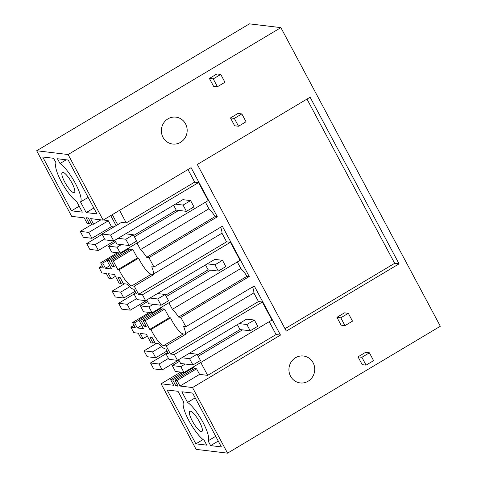 <?xml version="1.0" encoding="UTF-8"?>
<svg xmlns="http://www.w3.org/2000/svg" width="477" height="477" viewBox="0 0 477 477"><rect width="100%" height="100%" fill="white"/><g stroke="black" fill="none" stroke-linecap="round" stroke-linejoin="round"><path stroke-width="0.72" d="M88.788 232.418L80.243 231.393L83.38 237.266L91.93 238.297L88.788 232.418L108.339 220.762L103.497 219.915M92.526 224.065L80.243 231.393M104.672 238.965L95.275 244.564L98.417 250.443L89.867 249.417L86.731 243.538L102.191 234.32M95.275 244.564L86.731 243.538M98.417 250.443L115.011 240.551M113.896 226.927L111.475 226.635L91.93 238.297M111.475 226.635L108.339 220.762M127.466 248.732L128.504 248.857L129.142 250.055M113.252 261.032L111.159 260.776L130.704 249.119L132.803 249.37L137.406 257.991L117.855 269.654L113.252 261.032L132.803 249.37M137.006 243.037L140.494 249.572A16.266 4.031 59.2 0 1 146.707 257.347L148.919 257.616L153.94 267.025L151.728 266.756A16.266 4.031 59.2 0 1 153.54 274.007L153.821 274.525L151.34 274.227A14.686 3.637 59.2 0 1 140.059 260.955A14.686 3.637 59.2 0 1 138.664 258.146L137.406 257.991M129.768 247.36L130.078 247.945L128.999 247.813M115.339 242.083L114.635 240.772M187.968 169.538L194.682 182.107L198.545 182.572L208.169 200.596L120.198 253.06L111.654 252.035L108.512 246.156L117.062 247.187L121.42 244.582M198.545 182.572L110.575 235.036L113.711 240.915L105.167 239.889L102.024 234.01L110.575 235.036M175.363 204.144L183.085 205.074L190.603 200.59L182.882 199.66L113.711 240.915M178.714 210.417L134.419 236.83M120.198 253.06L117.062 247.187M194.682 182.107L126.262 222.914L121.575 222.348L102.024 234.01M119.548 210.339L126.262 222.914M110.742 215.592L116.096 225.621M117.658 224.685L112.31 214.662M93.587 224.19L91.489 223.94L88.311 217.983L86.104 217.721L89.282 223.677L87.19 223.421L84.214 217.858L71.699 216.355L36.669 150.75L68.104 154.53L103.133 220.13L90.612 218.627L93.587 224.19L100.85 219.861M89.282 223.677L90.851 222.741M74.084 187.765A11.746 2.91 -120.8 0 0 68.02 176.848A11.746 2.91 -120.8 0 0 62.314 172.412A11.746 2.91 -120.8 0 0 62.576 177.241A11.746 2.91 -120.8 0 0 68.64 188.159A11.746 2.91 -120.8 0 0 74.346 192.589A11.746 2.91 -120.8 0 0 74.084 187.765M57.455 158.752L68.211 160.045L96.962 213.887L86.206 212.599L80.524 201.956A23.039 5.706 -120.8 0 0 75.36 183.347A23.039 5.706 -120.8 0 0 60.001 163.516L57.455 158.752M71.455 210.822L42.703 156.981L53.597 158.286L56.137 163.051A23.039 5.706 -120.8 0 0 61.3 181.659A23.039 5.706 -120.8 0 0 76.66 201.491L82.348 212.134L71.455 210.822L79.182 206.213M180.64 372.108L161.089 383.77L196.119 449.37L227.553 453.15L192.523 387.551L280.494 335.081L254.253 285.938L185.833 326.745L180.813 317.342L249.232 276.535L247.014 276.266A16.266 4.031 -120.8 0 0 240.807 268.491L237.319 261.956M163.677 345.61L183.228 333.954L185.708 334.252L166.163 345.908L163.677 345.61A14.686 3.637 59.2 0 1 152.396 332.332A14.686 3.637 59.2 0 1 151 329.529L149.748 329.374L145.145 320.753L143.046 320.502L146.23 326.459L144.024 326.196L140.84 320.24L138.747 319.984L143.392 328.683L137.352 327.961L134.592 322.786L132.523 322.535L135.283 327.711L130.871 327.18L133.804 332.666L138.217 333.196L140.977 338.372L143.046 338.616L140.28 333.447L146.32 334.174L150.965 342.874L153.063 343.124L149.879 337.167L152.085 337.43L155.269 343.386L159.02 343.839A18.525 4.591 59.2 0 0 165.459 348.943L165.871 348.991L168.423 353.773L165.805 353.457L167.665 352.348M130.871 327.18L134.007 325.314M111.159 260.776L114.337 266.732L112.131 266.47L108.953 260.514L106.854 260.263L111.505 268.962L105.465 268.235L102.704 263.06L100.635 262.815L103.396 267.985L98.983 267.454L101.911 272.945L106.323 273.476L109.084 278.646L111.153 278.896L108.392 273.72L114.432 274.448L119.077 283.147L121.17 283.398L117.992 277.441L120.198 277.709L123.376 283.666L127.132 284.113A18.525 4.591 59.2 0 0 133.566 289.217L133.983 289.265L136.535 294.047L133.918 293.731L135.772 292.622M98.983 267.454L102.114 265.588M227.553 453.15L440.331 326.25L280.881 27.63L249.447 23.85L36.669 150.75M138.664 258.146L119.113 269.803A14.686 3.637 -120.8 0 0 120.508 272.611A14.686 3.637 -120.8 0 0 131.789 285.884L134.27 286.182L138.604 294.297L142.462 294.762L145.604 300.641L137.054 299.61L133.918 293.731M119.113 269.803L117.855 269.654M113.699 265.534L112.131 266.47M108.953 260.514L128.504 248.857M106.854 260.263L119.137 252.935M105.465 268.235L109.752 265.677M102.704 263.06L106.985 260.508M117.521 252.738L100.635 262.815M140.494 249.572L208.914 208.765L205.426 202.23M148.919 257.616L217.339 216.808L215.127 216.546L146.707 257.347M215.127 216.546A16.266 4.031 -120.8 0 0 208.914 208.765M115.708 241.863L108.512 246.156M217.339 216.808L191.098 167.665L103.133 220.13M86.206 212.599L93.838 208.044M286.295 331.104L197.323 164.47L310.104 97.213L399.076 263.841L286.295 331.104M280.881 27.63L68.104 154.53M153.94 267.025L222.365 226.217L249.232 276.535M369.407 352.813L373.592 360.654L366.074 365.138L362.216 364.672L358.03 356.838L365.549 352.354L369.407 352.813L361.888 357.303L358.03 356.838M167.993 118.827A13.553 12.897 96.9 0 0 161.602 133.31A13.553 12.897 96.9 0 0 172.656 144.042A13.553 12.897 96.9 0 0 180.55 142.337A13.553 12.897 96.9 0 0 186.942 127.854A13.553 12.897 96.9 0 0 175.888 117.127A13.553 12.897 96.9 0 0 167.993 118.827M209.379 78.437L216.898 73.953L220.756 74.418L224.941 82.253L217.423 86.736L213.565 86.277L209.379 78.437L213.237 78.902L217.423 86.736M230.469 117.938L237.987 113.454L241.851 113.92L234.332 118.403L230.469 117.938L234.654 125.779L238.518 126.244L234.332 118.403M308.106 381.236A13.553 12.897 96.9 0 0 314.504 366.747A13.553 12.897 96.9 0 0 303.45 356.021A13.553 12.897 96.9 0 0 295.555 357.72A13.553 12.897 96.9 0 0 289.157 372.209A13.553 12.897 96.9 0 0 300.212 382.936A13.553 12.897 96.9 0 0 308.106 381.236M348.317 313.311L352.503 321.152L344.984 325.636L341.121 325.171L336.935 317.336L344.454 312.852L348.317 313.311L340.799 317.795L336.935 317.336M306.973 99.079L394.664 263.31L285.019 328.707M399.076 263.841L394.664 263.31M151 329.529L170.551 317.867L169.293 317.718L164.69 309.096L162.597 308.846L143.046 320.502M183.228 333.954A14.686 3.637 59.2 0 1 171.947 320.675A14.686 3.637 59.2 0 1 170.551 317.867M185.833 326.745L183.615 326.483A16.266 4.031 59.2 0 1 185.434 333.733L253.853 292.926L258.462 301.553L170.492 354.017L166.163 345.908M185.434 333.733L185.708 334.252M252.548 286.957A16.266 4.031 59.2 0 1 253.853 292.926M168.9 302.764L172.388 309.293A16.266 4.031 59.2 0 1 178.595 317.074L180.813 317.342M161.655 307.081L161.971 307.665L160.892 307.54M147.226 301.81L146.528 300.492M159.354 308.452L160.391 308.577L161.029 309.776M178.016 391.307L167.123 389.995L195.874 443.843L206.768 445.148L204.222 440.384A23.039 5.706 59.2 0 1 188.856 420.553A23.039 5.706 59.2 0 1 183.699 401.95L178.016 391.307M192.63 393.06L181.874 391.766L187.556 402.415A23.039 5.706 59.2 0 1 202.922 422.246A23.039 5.706 59.2 0 1 208.079 440.849L210.625 445.613L221.382 446.907L192.63 393.06M192.523 387.551L180.002 386.042L177.033 380.479L174.94 380.229L178.118 386.185L175.912 385.917L172.734 379.96L170.635 379.71L173.61 385.273L161.089 383.77M195.349 425.907A11.746 2.91 59.2 0 1 189.87 411.311A11.746 2.91 59.2 0 1 196.429 416.892A11.746 2.91 59.2 0 1 201.908 431.488A11.746 2.91 59.2 0 1 195.349 425.907M193.543 366.807L193.859 367.391L192.78 367.26M179.489 361.31L172.292 365.603L175.429 371.482L183.979 372.513L180.837 366.634L172.292 365.603M242.495 329.863L198.199 356.277M185.201 364.034L180.837 366.634M239.144 323.591L246.865 324.521L254.384 320.037L246.663 319.107L177.492 360.362L174.355 354.483L262.32 302.019L271.95 320.049L183.979 372.513M200.787 362.484L207.662 375.357L276.082 334.55L269.207 321.683M276.082 334.55L280.494 335.081M207.662 375.357L199.553 374.385L180.002 386.042M177.033 380.479L196.584 368.816L199.553 374.385M196.584 368.816L194.485 368.566L174.94 380.229M177.48 384.987L175.912 385.917M192.923 369.502L192.279 368.304L191.247 368.178M172.734 379.96L192.279 368.304M170.635 379.71L182.918 372.382M179.119 361.536L178.416 360.218M157.505 369.329L162.192 369.896L159.056 364.017L150.505 362.985L153.648 368.864L157.505 369.329M178.786 359.998L162.192 369.896M177.492 360.362L168.941 359.336L165.805 353.457M174.355 354.483L170.492 354.017M262.32 302.019L258.462 301.553M143.046 338.616L147.333 336.064M153.063 343.124L154.626 342.188M166.962 351.03L155.711 357.744L152.568 351.865L161.548 346.511M156.301 343.512L144.024 350.839L152.568 351.865M144.024 350.839L147.16 356.718L155.711 357.744M168.453 358.412L159.056 364.017M165.972 353.767L150.505 362.985M153.54 274.007L221.966 233.199A16.266 4.031 -120.8 0 0 220.654 227.231M221.966 233.199L226.569 241.833L138.604 294.297M153.314 304.308L148.949 306.908L152.091 312.787L240.056 260.323L230.433 242.298L226.569 241.833M178.595 317.074L247.014 276.266M153.821 274.525L134.27 286.182M121.17 283.398L122.738 282.467M111.153 278.896L115.44 276.338M230.433 242.298L142.462 294.762M210.601 270.137L166.312 296.557M207.256 263.87L214.978 264.795L222.497 260.311L214.775 259.387L145.604 300.641M149.414 312.465L132.523 322.535M134.592 322.786L138.879 320.228M137.352 327.961L141.639 325.403M138.747 319.984L151.03 312.662M140.84 320.24L160.391 308.577M145.586 325.26L144.024 326.196M145.145 320.753L164.69 309.096M169.293 317.718L149.748 329.374M134.079 294.041L118.618 303.265L121.754 309.144L130.304 310.169L146.898 300.272M136.559 298.685L127.168 304.29L118.618 303.265M130.304 310.169L127.168 304.29M148.949 306.908L140.405 305.882L147.602 301.589M152.091 312.787L143.541 311.761L140.405 305.882M172.388 309.293L240.807 268.491M115.273 296.992L112.131 291.113L120.681 292.145L123.817 298.018L115.273 296.992M124.414 283.791L112.131 291.113M129.661 286.784L120.681 292.145M135.074 291.31L123.817 298.018M66.22 159.807L60.001 163.516M88.156 197.4L80.524 201.956M187.556 402.415L195.188 397.86M208.079 440.849L215.717 436.3M210.625 445.613L218.257 441.064M195.874 443.843L203.071 439.55M241.851 113.92L246.037 121.76L238.518 126.244M220.756 74.418L213.237 78.902M344.984 325.636L340.799 317.795M366.074 365.138L361.888 357.303M118.075 238.315L125.797 239.239L133.316 234.756L136.66 241.028L129.142 245.512L125.797 239.239M125.594 233.831L133.316 234.756M183.085 205.074L186.435 211.341L193.954 206.857L190.603 200.59M186.435 211.341L176.234 210.118L173.604 205.193M114.844 240.241L116.871 244.039L129.142 245.512M133.697 235.483L176.234 210.118M149.963 298.036L157.684 298.966L165.203 294.482L168.548 300.754L161.029 305.238L157.684 298.966M157.482 293.552L165.203 294.482M214.978 264.795L218.323 271.067L225.842 266.583L222.497 260.311M218.323 271.067L208.121 269.839L205.492 264.92M146.731 299.961L148.758 303.76L161.029 305.238M165.591 295.209L208.121 269.839M181.85 357.762L189.572 358.692L197.09 354.208L200.441 360.475L192.923 364.959L189.572 358.692M189.369 353.278L197.09 354.208M246.865 324.521L250.216 330.794L257.735 326.304L254.384 320.037M250.216 330.794L240.009 329.565L237.385 324.64M178.625 359.688L180.652 363.486L192.923 364.959M197.478 354.93L240.009 329.565M151.34 274.227L131.789 285.884"/></g></svg>
